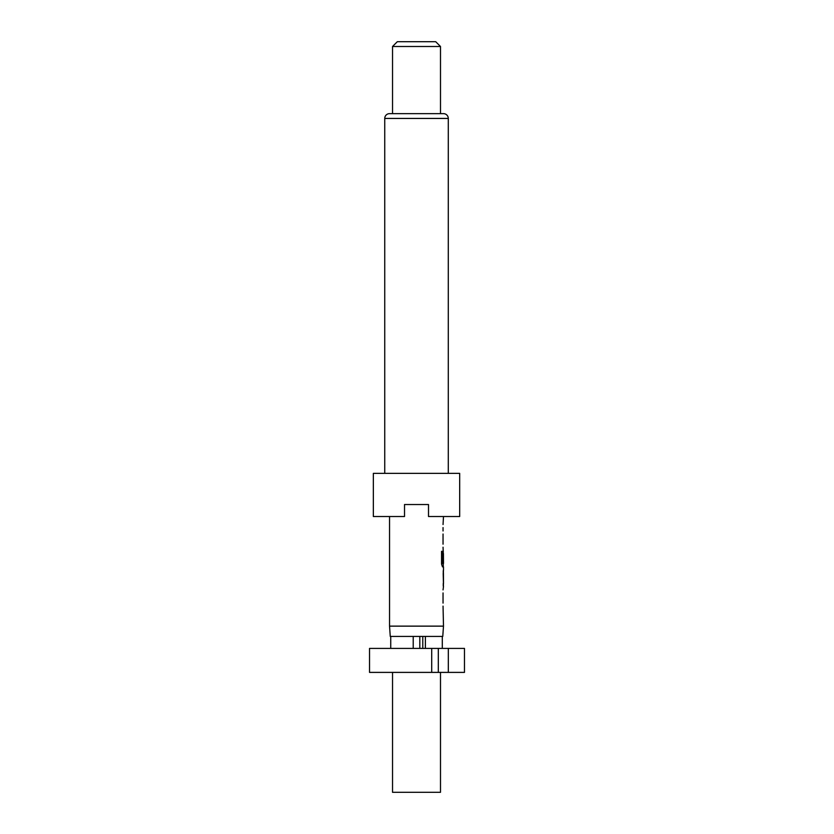 <?xml version="1.0" encoding="UTF-8"?>
<svg xmlns="http://www.w3.org/2000/svg" width="834" height="834" viewBox="0 0 834 834"><rect width="100%" height="100%" fill="white"/><g stroke="black" fill="none" stroke-linecap="round" stroke-linejoin="round"><path stroke-width="1.25" d="M392.533 672.392L392.533 792.3L440.498 792.3L440.498 672.392M425.392 648.414L425.392 636.425L442.771 636.425L443.49 626.136L443.042 606.12M425.392 636.425L390.26 636.425L389.541 626.136L443.49 626.136M459.68 473.358L373.351 473.358L373.351 516.517L404.521 516.517L404.521 504.528L428.509 504.528L428.509 516.517L459.68 516.517L459.68 473.358M448.285 473.358L448.285 118.438A4.795 4.795 0 0 0 443.49 113.643L389.541 113.643A4.795 4.795 0 0 0 384.745 118.438L384.745 473.358M440.498 46.495L392.533 46.495L392.533 113.643L440.498 113.643L440.498 46.495L435.702 41.7L397.328 41.7L392.533 46.495M443.042 603.107L443.042 592.932M443.042 589.909L443.49 586.479M443.407 570.268L443.407 586.479M443.49 570.268L443.49 566.849L442.468 566.849L443.25 566.849L443.25 563.492M442.52 563.294L442.52 551.337L441.551 551.337L441.551 564.024L442.468 566.849M442.573 563.492L443.49 563.492L443.427 553.526M443.25 551.055L443.042 562.106M443.177 550.628L443.042 547.208M443.042 544.185L443.042 534.01M443.042 530.987L443.042 527.568M443.042 524.544L443.49 516.517M389.541 626.136L389.541 516.517M443.427 573.49L443.49 583.466L443.438 573.292M419.815 636.425L419.815 648.414M422.786 636.425L422.786 648.414M413.216 648.414L413.216 636.425M390.739 648.414L390.739 636.425M431.71 648.414L369.525 648.414L369.525 672.392L448.317 672.392L448.317 648.414L431.71 648.414L431.71 672.392M448.317 672.392L464.475 672.392L464.475 648.414L448.317 648.414M442.291 648.414L442.291 636.425M438.309 672.392L438.309 648.414M442.291 563.294L442.291 551.337L441.551 551.337M443.427 583.258L443.188 573.49M448.285 118.438L384.745 118.438M443.25 553.317L443.25 551.034M443.25 586.083L443.25 583.466M443.25 573.292L443.25 570.675"/></g></svg>
